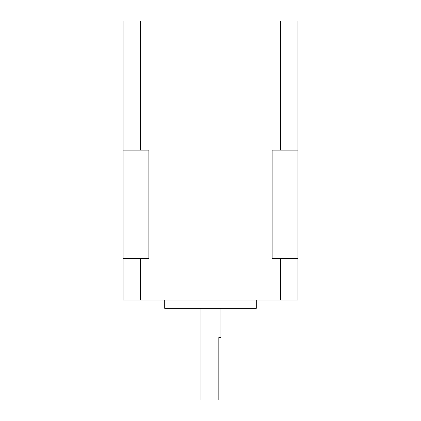 <?xml version="1.0" encoding="UTF-8"?>
<svg xmlns="http://www.w3.org/2000/svg" width="421" height="421" viewBox="0 0 421 421"><rect width="100%" height="100%" fill="white"/><g stroke="black" fill="none" stroke-linecap="round" stroke-linejoin="round"><path stroke-width="0.63" d="M220.909 308.346L220.909 337.495L218.825 337.495L218.825 399.95L200.091 399.95L200.091 308.346M256.3 300.02L256.3 308.346L164.7 308.346L164.7 300.02M123.064 258.383L123.064 300.02L140.551 300.02L140.551 258.383L148.876 258.383L148.876 150.123L123.064 150.123L123.064 258.383L140.551 258.383M140.551 300.02L297.936 300.02L297.936 150.123L272.124 150.123L272.124 258.383L297.936 258.383M280.449 150.123L280.449 21.05L123.064 21.05L123.064 150.123M140.551 21.05L140.551 150.123M280.449 300.02L280.449 258.383M280.449 21.05L297.936 21.05L297.936 150.123"/></g></svg>
